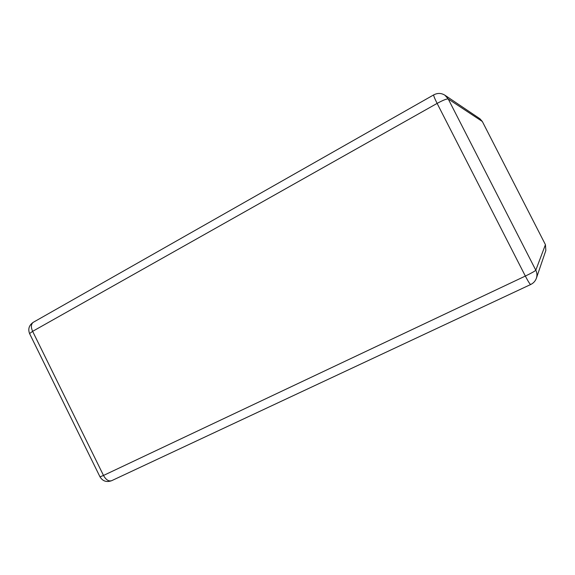<?xml version="1.0" encoding="UTF-8"?>
<svg xmlns="http://www.w3.org/2000/svg" width="575" height="575" viewBox="0 0 575 575"><rect width="100%" height="100%" fill="white"/><g stroke="black" fill="none" stroke-linecap="round" stroke-linejoin="round"><path stroke-width="0.86" d="M545.431 244.677L482.324 121.483L448.234 98.972L535.799 270.2L545.431 244.677L545.848 250.456L536.389 278.214C537.273 275.468 537.079 272.802 535.799 270.2C534.937 271.163 531.451 273.118 525.342 276.065L437.122 103.399L32.631 331.337L103.493 475.453L525.342 276.065C528.123 281.391 529.898 284.208 530.682 284.51C533.456 283.159 535.361 281.06 536.389 278.214M433.751 94.853L433.701 94.889C433.514 95.644 434.657 98.483 437.122 103.399C443.045 100.179 446.753 98.706 448.234 98.972L444.892 95.198L479.902 118.752L482.324 121.483M444.892 95.198C441.284 92.978 437.546 92.877 433.701 94.889L33.199 322.345C29.066 325.256 27.852 329.001 29.569 333.565L32.631 331.337C30.806 327.132 30.992 324.142 33.199 322.345L33.494 322.18M99.949 476.761L99.993 476.848C102.709 481.203 106.583 482.497 111.608 480.707C108.632 481.548 105.929 479.794 103.493 475.453L99.993 476.848L29.648 333.737M530.711 284.496L111.608 480.707"/></g></svg>
